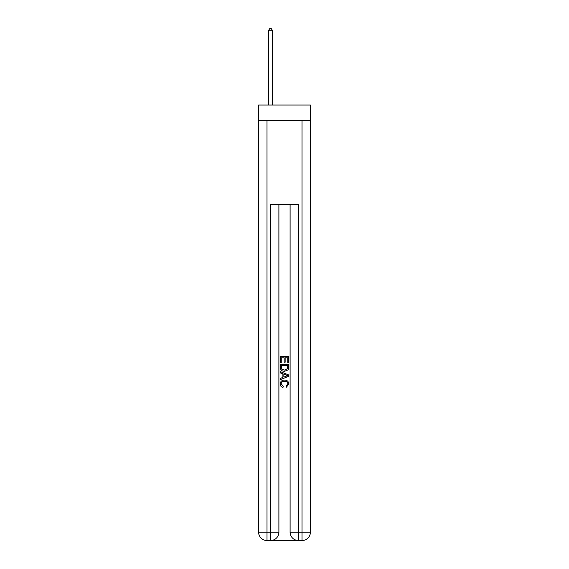 <?xml version="1.0" encoding="UTF-8"?>
<svg xmlns="http://www.w3.org/2000/svg" width="569" height="569" viewBox="0 0 569 569"><rect width="100%" height="100%" fill="white"/><g stroke="black" fill="none" stroke-linecap="round" stroke-linejoin="round"><path stroke-width="0.85" d="M310.404 120.45L310.404 105.045L258.596 105.045L258.596 120.45L310.404 120.45L310.404 532.15L302.004 532.15L302.004 120.45M271.129 540.55L297.872 540.55M298.505 540.55L298.505 532.15L290.105 532.15A8.4 8.4 0 0 0 298.505 540.55L302.004 540.55L302.004 532.15L298.505 532.15L298.505 204.47L270.495 204.47L270.495 532.15L258.596 532.15L258.596 120.45M278.895 204.47L278.895 532.15A8.4 8.4 0 0 1 270.495 540.55L266.996 540.55A8.4 8.4 0 0 1 258.596 532.15M290.105 532.15L290.105 204.47M302.004 540.55A8.4 8.4 0 0 0 310.404 532.15M280.297 362.759L280.297 356.621L288.703 356.621L288.703 362.545L287.729 362.545L287.729 357.809L285.147 357.809L285.147 362.225L284.18 362.225L284.18 357.809L281.271 357.809L281.271 362.759L280.297 362.759M280.297 367.389L280.297 364.38L288.703 364.38L288.583 368.733L287.978 369.957L284.543 371.273C281.861 371.28 280.446 369.985 280.297 367.389M281.271 365.561L281.861 369.281L284.564 370.085L287.558 368.655L287.729 365.561L281.271 365.561M280.297 372.887L280.297 371.628L288.703 374.964L288.703 376.301L280.297 379.637L280.297 378.378L282.885 377.425L282.885 373.84L280.297 372.887M286.179 375.063L283.853 374.203L283.853 377.069L287.729 375.632L286.179 375.063M281.164 383.89L283.262 386.244L282.985 387.432C281.207 386.963 280.275 385.825 280.19 383.997C280.417 381.422 281.875 380.12 284.564 380.106C287.146 380.163 288.561 381.45 288.81 383.975L286.363 387.212L286.115 386.031L287.836 383.919C287.594 382.105 286.499 381.223 284.564 381.287C282.601 381.187 281.463 382.055 281.164 383.89M272.245 105.045L272.245 30.271L268.746 30.271L268.746 105.045M268.746 30.271L269.798 28.45L271.2 28.45L272.245 30.271M266.996 120.45L266.996 540.55M278.895 532.15L270.495 532.15L270.495 540.55"/></g></svg>
